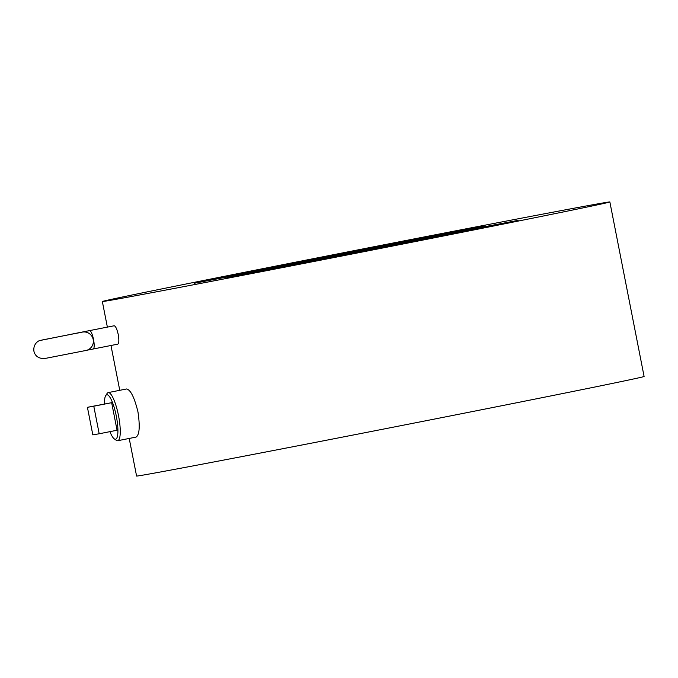 <?xml version="1.0" encoding="UTF-8"?>
<svg xmlns="http://www.w3.org/2000/svg" width="678" height="678" viewBox="0 0 678 678"><rect width="100%" height="100%" fill="white"/><g stroke="black" fill="none" stroke-linecap="round" stroke-linejoin="round"><path stroke-width="1.02" d="M129.21 438.446L136.583 476.049A258.598 1.458 -11.1 0 0 390.621 427.691A258.598 1.458 -11.1 0 0 644.1 376.476L609.861 201.951A258.598 1.458 -11.1 0 0 602.996 202.959A258.598 1.458 -11.1 0 0 326.449 256.081A258.598 1.458 -11.1 0 0 102.344 301.524A258.598 1.458 -11.1 0 0 356.382 253.165A258.598 1.458 -11.1 0 0 609.861 201.951M78.343 332.949A9.365 8.009 79.4 0 1 79.699 332.551L114.15 325.779C115.607 326.067 116.972 328.991 118.252 334.568C119.167 340.153 119.006 343.339 117.786 344.144L117.76 344.153M108.209 392.596L126.532 388.977C130.557 389.689 134.371 397.316 137.956 411.868C140.126 426.538 139.482 434.954 136.041 437.098L117.718 440.717A24.527 5.644 -101.2 0 0 118.523 415.707A24.527 5.644 -101.2 0 0 108.243 392.596A24.527 5.644 -101.2 0 0 108.209 392.596A24.527 5.644 -101.2 0 0 107.039 393.537L105.7 395.655A22.654 5.212 78.8 0 1 106.819 394.782A22.654 5.212 78.8 0 1 116.786 418.716A22.654 5.212 78.8 0 1 114.235 438.844A22.654 5.212 78.8 0 1 109.921 431.657M92.827 434.869L87.42 407.309L93.784 406.215L99.191 433.776L92.827 434.869M87.42 407.309L111.658 402.69L117.065 430.242L99.191 433.776M111.658 402.69L93.784 406.215M104.446 403.944A22.654 5.212 78.8 0 1 105.7 395.655M114.235 438.844L116.277 440.293A24.527 5.644 -101.2 0 0 117.718 440.717M79.699 332.551L39.934 340.517C38.138 340.788 33.053 344.187 33.9 351.136C35.044 355.992 38.468 358.493 44.163 358.637L86.242 350.416A9.365 9.229 -103 0 0 93.2 339.534A9.365 9.229 -103 0 0 82.03 332.178A9.365 9.229 -103 0 0 82.021 332.178L41.867 340.059M453.107 233.546A18.721 4.305 -101.2 0 0 451.701 232.944L267.929 269.251L226.994 277.522L245.512 274.209A18.721 11.958 -100.8 0 1 245.597 274.192L227.054 277.658M245.512 274.209A176.687 0.992 -11.1 0 0 514.924 220.986A18.721 17.145 -101.8 0 0 514.687 221.028C474.159 229.579 328.305 258.403 245.597 274.192M514.924 220.986L451.701 232.944M269.132 269.675A18.721 4.305 -101.2 0 0 267.929 269.251M197.281 282.489L444.276 234.224L485.211 225.952L466.693 229.257A176.687 0.992 -11.1 0 0 197.281 282.489M464.15 230.266A18.721 11.958 -100.8 0 1 466.693 229.257M485.177 225.952L444.251 234.224A18.721 4.305 -101.2 0 0 444.251 234.224A18.721 4.305 -101.2 0 0 444.226 234.232M260.505 270.53A18.721 4.305 -101.2 0 0 260.479 270.53L444.251 234.224M89.572 330.635A9.365 2.153 78.8 0 1 93.505 339.398A9.365 2.153 78.8 0 1 93.208 349.001L86.97 350.221M119.76 390.316L110.972 345.492M107.37 327.118L102.344 301.524M518.077 220.308L514.687 221.028M260.479 270.53L194.154 283.302M117.786 344.144L93.208 349.001"/></g></svg>
